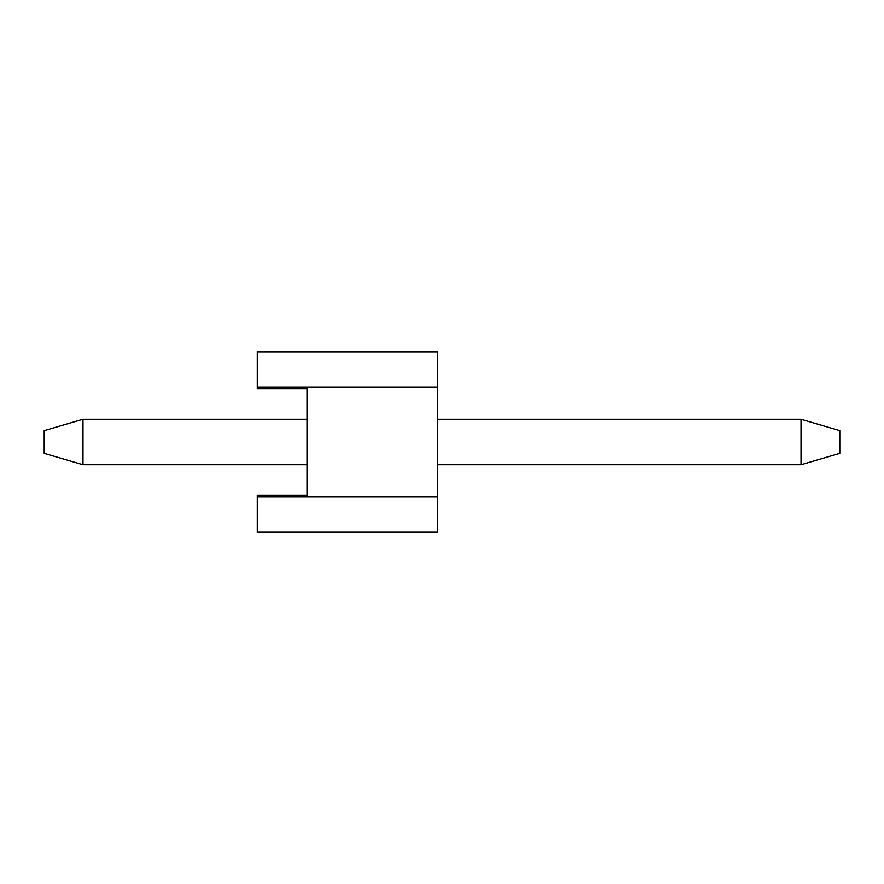 <?xml version="1.0" encoding="UTF-8"?>
<svg xmlns="http://www.w3.org/2000/svg" width="884" height="884" viewBox="0 0 884 884"><rect width="100%" height="100%" fill="white"/><g stroke="black" fill="none" stroke-linecap="round" stroke-linejoin="round"><path stroke-width="1.33" d="M307.035 495.272L257.31 495.272L257.31 532.212L437.735 532.212L437.735 351.788L257.31 351.788L257.31 387.303L437.735 387.303M257.31 496.697L437.735 496.697M307.035 496.697L307.035 387.303M257.31 387.303L257.31 388.728L307.035 388.728M82.985 419.27L82.985 464.73L44.2 453.37L44.2 430.63L82.985 419.27L307.035 419.27M82.985 464.73L307.035 464.73M437.735 464.73L801.014 464.73L801.014 419.27L839.8 430.63L839.8 453.37L801.014 464.73M437.735 419.27L801.014 419.27"/></g></svg>
